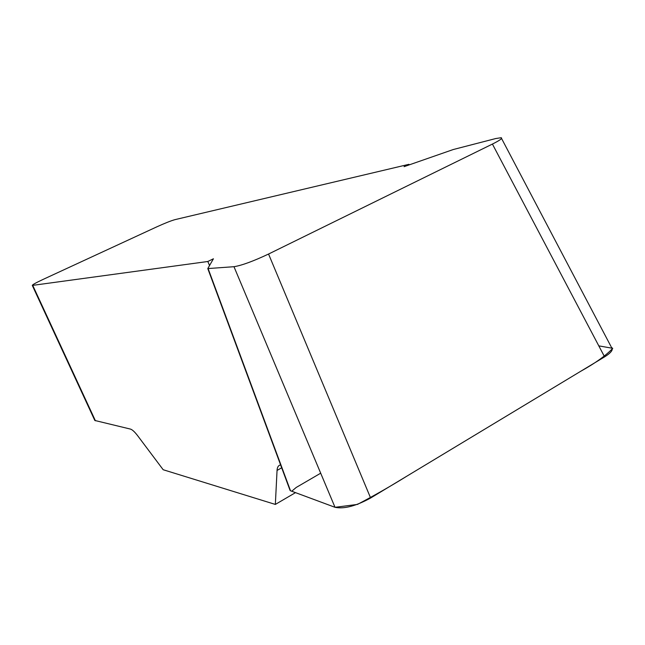 <?xml version="1.0" encoding="UTF-8"?>
<svg xmlns="http://www.w3.org/2000/svg" width="645" height="645" viewBox="0 0 645 645"><rect width="100%" height="100%" fill="white"/><g stroke="black" fill="none" stroke-linecap="round" stroke-linejoin="round"><path stroke-width="0.97" d="M611.291 347.034C613.782 349.211 611.549 352.493 604.599 356.87L492.417 144.069C499.883 140.336 502.794 138.215 501.157 137.716L495.691 138.554L453.25 149.535L404.076 166.668L408.938 164.322L409.164 164.886M209.504 265.426L207.803 261.499L213.422 258.782L207.787 268.578L233.974 266.699C241.714 265.474 253.235 261.249 268.554 254.033L370.625 498.013C355.847 506.083 343.97 509.179 335.013 507.301L290.516 490.781L289.968 490.135M280.623 464.948L280.567 464.956C278.414 465.311 277.237 467.141 277.052 470.447L275.342 504.422L163.177 469.729L137.74 435.835C134.7 431.836 132.233 429.578 130.355 429.062L94.815 420.467L32.29 285.421C32.282 284.792 35.854 282.8 43.022 279.446L156.791 226.855C164.918 223.17 170.973 220.759 174.956 219.647L408.938 164.322M32.29 285.421L207.803 261.499M492.417 144.069L268.554 254.033M275.342 504.422L295.515 492.635M604.599 356.87L370.625 498.013M290.516 490.781L208.117 268.602M320.686 473.196L296.224 487.451L291.742 491.232L335.021 507.309L357.459 504.422C374.971 495.175 391.354 485.798 406.624 476.3L580.435 371.447C595.311 363.159 606.082 355.443 612.75 348.316L598.794 345.865M32.758 285.437L95.42 420.79M281.688 467.794L277.052 470.447M335.013 507.301L233.974 266.699M207.787 268.578L290.113 490.514M610.92 346.333L501.544 138.449"/></g></svg>
